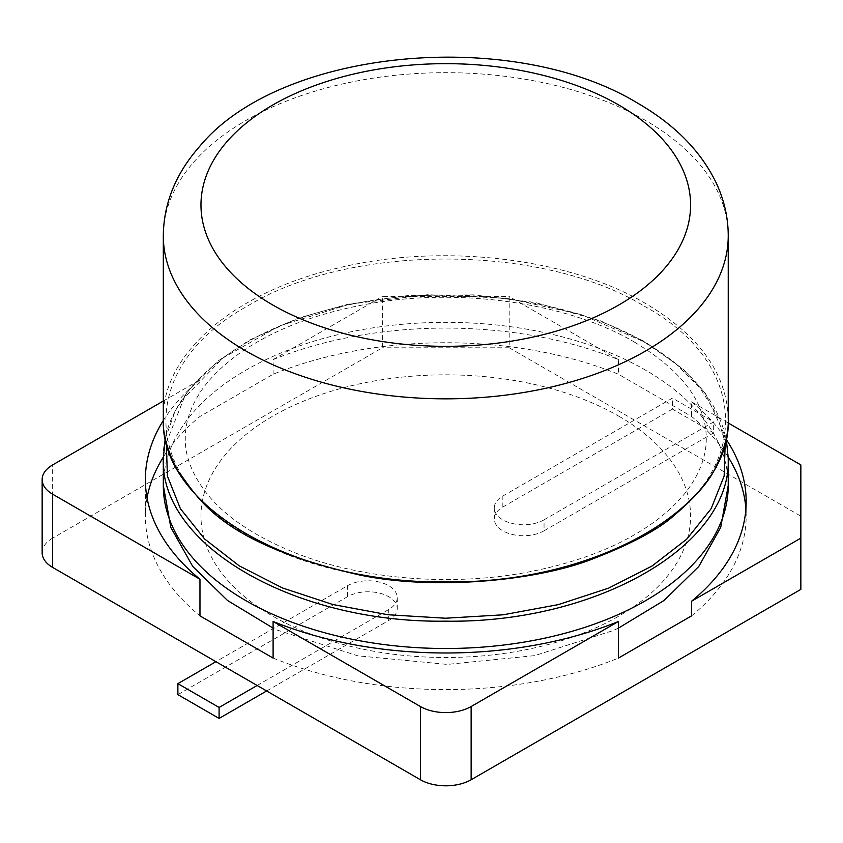 <?xml version="1.0" encoding="UTF-8"?>
<svg xmlns="http://www.w3.org/2000/svg" width="843" height="843" viewBox="0 0 843 843"><rect width="100%" height="100%" fill="white"/><g stroke="black" fill="none" stroke-linecap="round" stroke-linejoin="round"><path stroke-width="0.63" stroke-dasharray="4.21 3.16" d="M618.878 416.231A244.797 141.329 180 0 1 509.13 652.682A244.797 141.329 180 0 1 209.317 479.593A244.797 141.329 180 0 1 618.878 416.231M728.236 457.138A300.393 173.426 0 0 0 691.576 416.474L618.456 374.26A300.393 173.426 0 0 0 273.1 374.26L199.97 416.474A300.393 173.426 0 0 0 163.321 457.138M147.061 497.865A300.393 173.426 0 0 0 145.375 516.169A300.393 173.426 0 0 0 199.97 615.864M273.1 658.077A300.393 173.426 0 0 0 618.456 658.077M691.576 615.864A300.393 173.426 0 0 0 746.171 516.169A300.393 173.426 0 0 0 745.897 508.845M800.85 589.383L800.85 516.169L509.183 347.78L509.183 296.525L382.364 296.525L382.364 347.78L52.656 538.129L52.656 464.914M800.85 516.169L800.85 464.914M728.152 422.944L691.576 401.826L691.576 416.474M273.1 374.26L273.1 359.613A300.393 173.426 180 0 1 618.456 359.613L618.456 374.26M618.456 359.613L509.183 296.525M691.576 401.826A300.393 173.426 180 0 1 726.466 439.751M273.1 359.613L382.364 296.525M163.31 401.026L199.97 379.866L199.97 416.474M199.97 379.866A300.393 173.426 0 0 0 163.331 420.509M42.15 552.776A35.87 20.706 180 0 1 52.656 538.129M257.136 685.475L388.707 609.521A29.147 16.828 0 0 0 397.243 597.624A29.147 16.828 0 0 0 379.255 582.07A29.147 16.828 0 0 0 347.495 585.727L215.924 661.681M544.051 519.825L713.663 421.9L672.451 398.107L502.839 496.032A29.147 16.828 0 0 0 494.304 507.929A29.147 16.828 0 0 0 512.291 523.482A29.147 16.828 0 0 0 544.051 519.825L544.051 530.816L713.663 432.891L713.663 421.9M509.183 347.78L382.364 347.78M713.663 432.891L672.451 409.097L672.451 398.107M672.451 409.097L502.839 507.022A29.147 16.828 0 0 0 494.304 518.919A29.147 16.828 0 0 0 512.291 534.462A29.147 16.828 0 0 0 544.051 530.816M266.651 690.965L388.707 620.501A29.147 16.828 0 0 0 397.243 608.604A29.147 16.828 0 0 0 379.255 593.061A29.147 16.828 0 0 0 347.495 596.707L177.884 694.632M163.31 458.086C161.909 393.618 234.006 331.236 338.117 307.316C441.184 281.815 568.804 297.147 645.506 342.774C699.279 374.577 726.856 413.007 728.236 458.086M163.31 485.42A282.458 163.078 180 0 1 337.685 334.755A282.458 163.078 180 0 1 645.506 370.109A282.458 163.078 180 0 1 728.236 485.42M166.313 442.649L184.143 397.97L222.973 357.948L279.76 325.798L349.94 304.123L427.865 294.702L507.138 298.296L581.227 314.513L644.094 341.805L675.412 363.344L699.922 387.822L716.729 414.503L725.222 442.533M644.094 306.072C751.872 364.692 753.484 475.273 644.231 534.989C540.837 597.887 350.688 597.813 247.463 535.073C138.789 475.473 138.663 365.693 247.6 305.998C351.025 242.921 542.576 243.848 644.094 306.072M163.31 418.792C161.909 354.313 234.006 291.941 338.117 268.021C441.184 242.51 568.804 257.853 645.506 303.48C699.121 335.177 726.698 373.491 728.236 418.434M163.31 235.755A282.458 163.078 180 0 1 195.323 160.349A282.458 163.078 180 0 1 645.506 120.444A282.458 163.078 180 0 1 728.236 235.755M502.839 507.022L502.839 496.032M388.707 620.501L388.707 609.521M347.495 596.707L347.495 585.727M618.456 628.109L613.219 630.553L534.662 655.622L447.264 664.41L357.822 655.812L277.526 630.185L273.1 628.109M165.344 438.434L175.439 410.478L190.423 387.885L217.578 361.331L249.317 340.172L298.517 318.085L347.432 304.323L407.791 295.566L473.481 294.871L535.21 302.5L600.522 320.835L645.053 341.773L683.525 369.434L705.296 393.249L726.202 438.455M634.516 342.153C668.857 362.89 690.68 384.977 699.985 408.434C704.263 418.718 706.36 428.824 706.265 438.739C706.371 452.217 702.261 466.074 693.958 480.32C685.949 493.977 673.525 507.254 656.676 520.142C622.924 545.432 578.098 563.103 522.186 573.166C448.645 586.043 364.956 579.078 301.341 555.263C255.882 537.771 223.574 516.148 204.417 490.415C191.245 472.396 184.87 454.935 185.281 438.054C185.197 424.577 189.317 410.71 197.652 396.452C205.692 382.775 218.168 369.476 235.081 356.578C268.938 331.288 313.859 313.638 369.856 303.628C462.08 287.189 569.636 303.606 634.516 342.153M746.171 501.522L746.171 516.169M145.375 479.562L145.375 516.169M494.304 507.929L494.304 518.919M397.243 597.624L397.243 608.604"/><path stroke-width="1.26" d="M163.321 457.138A300.393 173.426 0 0 0 147.061 497.865M163.331 420.509A300.393 173.426 0 0 0 145.375 479.562A300.393 173.426 0 0 0 199.97 579.257L199.97 615.864L273.1 658.077L273.1 621.47A300.393 173.426 0 0 0 618.456 621.47L618.456 658.077L691.576 615.864L691.576 601.217L800.85 538.129L800.85 464.914L728.152 422.944M745.897 508.845A300.393 173.426 0 0 0 728.236 457.138M726.466 439.751A300.393 173.426 180 0 1 746.171 501.522A300.393 173.426 180 0 1 691.576 601.217M52.656 567.423L52.656 494.209A35.87 20.706 180 0 1 42.15 479.562L42.15 552.776A35.87 20.706 180 0 0 52.656 567.423L420.415 779.743A35.87 20.706 180 0 0 471.142 779.743L800.85 589.383L800.85 538.129M471.142 779.743L471.142 706.529L618.456 621.47M163.31 401.026L52.656 464.914A35.87 20.706 180 0 0 42.15 479.562M52.656 494.209L199.97 579.257M273.1 621.47L420.415 706.529A35.87 20.706 180 0 0 471.142 706.529M215.924 661.681L177.884 683.652L219.096 707.446L257.136 685.475M177.884 683.652L177.884 694.632L219.096 718.426L219.096 707.446M219.096 718.426L266.651 690.965M273.1 628.109L227.484 600.458L192.752 566.464L170.834 527.423L163.31 485.42A282.458 163.078 180 0 0 445.778 648.499A282.458 163.078 180 0 0 728.236 485.42L728.236 458.086C732.114 545.463 596.127 623.578 445.389 621.165C294.586 623.283 159.443 545.158 163.31 458.086L165.344 438.434M725.222 442.533L724.148 476.032L711.144 508.698L686.782 539.12L652.113 565.98L608.635 588.129L558.245 604.631L503.071 614.81L445.473 618.225L387.896 614.737L332.795 604.505L282.5 587.961L239.17 565.801L204.628 538.983L180.37 508.645L167.409 476.074L166.313 442.649M420.415 779.743L420.415 706.529M728.236 418.434L728.236 418.792C732.114 506.169 596.127 584.273 445.389 581.87C294.586 583.978 159.443 505.853 163.31 418.792L163.31 235.755A282.458 163.078 180 0 0 246.04 351.067A282.458 163.078 180 0 0 576.391 380.351A282.458 163.078 180 0 0 728.236 235.755C728.204 218.074 724.39 200.876 716.792 184.185C701.661 151.919 675.296 124.933 637.708 103.194C513.102 27.187 281.046 47.882 199.791 146.25C175.818 173.405 163.658 203.237 163.31 235.755M618.878 105.059A244.797 141.329 180 0 1 548.256 333.354A244.797 141.329 180 0 1 272.679 304.945A244.797 141.329 180 0 1 223.458 145.839A244.797 141.329 180 0 1 618.878 105.059M163.31 485.42L163.31 458.086M728.236 485.42L720.712 527.423L698.794 566.464L664.073 600.458L618.456 628.109M726.202 438.455L728.236 458.086M728.236 418.781C728.795 432.754 724.748 448.624 716.107 466.4C710.227 480.152 696.181 496.527 673.968 515.547C658.636 529.383 631.66 543.798 593.04 558.793C540.142 579.963 436.632 591.196 359.74 575.021C215.903 542.197 198.073 496.169 178.147 471.332C167.483 451.437 162.541 433.924 163.31 418.792M728.236 418.792L728.236 235.755"/></g></svg>
